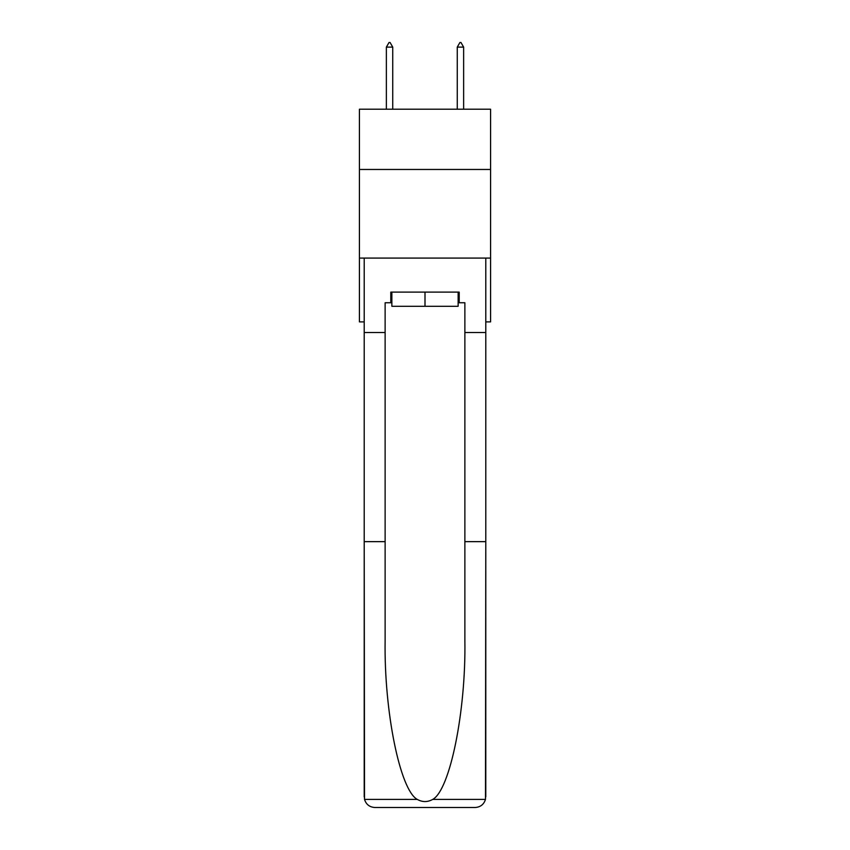<?xml version="1.0" encoding="UTF-8"?>
<svg xmlns="http://www.w3.org/2000/svg" width="850" height="850" viewBox="0 0 850 850"><rect width="100%" height="100%" fill="white"/><g stroke="black" fill="none" stroke-linecap="round" stroke-linejoin="round"><path stroke-width="1.27" d="M490.578 169.469L490.578 109.214L359.422 109.214L359.422 169.469L490.578 169.469L490.578 321.884L485.786 321.884M490.578 258.081L359.422 258.081L359.422 169.469M359.422 258.081L359.422 321.884L364.214 321.884M458.139 292.113L458.139 306.287L391.861 306.287L391.861 292.113M425 292.113L425 306.287M458.139 302.749L459.202 302.749L459.202 292.113L390.798 292.113L390.798 302.749L385.124 302.749L385.124 541.652L364.214 541.652L364.522 799.414C366.127 804.44 369.569 807.139 374.839 807.5L401.784 807.5M374.839 807.5L475.161 807.5L374.839 807.5M448.216 807.5L475.161 807.5C480.431 807.139 483.873 804.44 485.478 799.414L485.786 541.652L485.786 796.864M385.124 541.652L385.124 640.804C384.019 711.237 400.021 790.149 417.286 799.414C422.418 802.273 427.561 802.273 432.714 799.414C449.979 790.149 465.981 711.237 464.876 640.804L464.876 302.749L459.202 302.749M364.214 796.864L364.214 258.081L485.786 258.081L485.786 332.52L464.876 332.52M385.124 332.52L364.214 332.52M485.786 332.52L485.786 541.652L464.876 541.652M390.798 302.749L391.861 302.749M392.743 47.111L390.086 42.5L389.024 42.5L386.368 47.111L392.743 47.111L392.743 109.214M386.368 47.111L386.368 109.214M459.914 42.5L460.976 42.5L463.632 47.111L457.257 47.111L459.914 42.5M463.632 109.214L463.632 47.111M457.257 109.214L457.257 47.111M364.522 799.414L417.286 799.414M432.714 799.414L485.478 799.414"/></g></svg>
